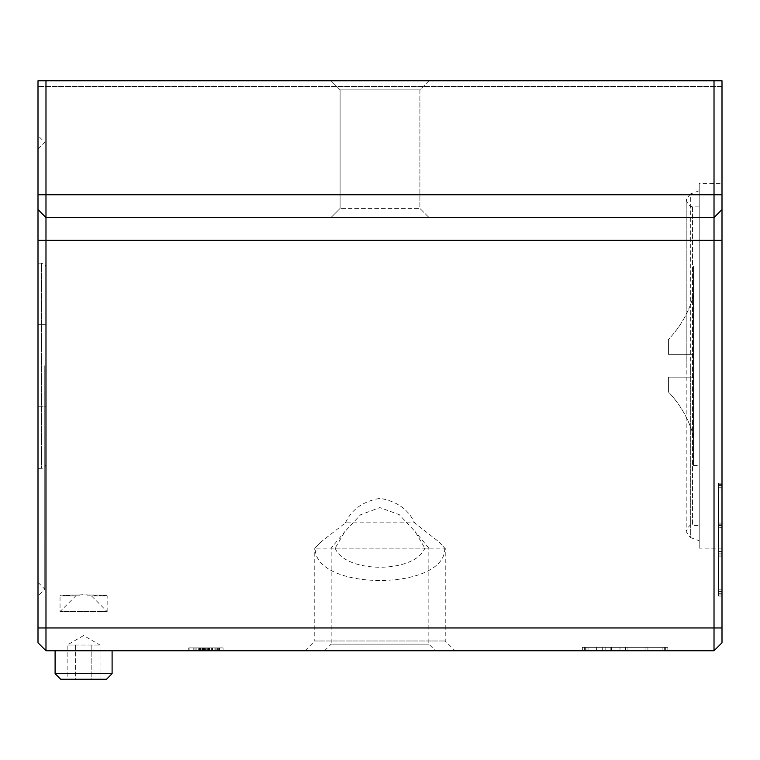 <?xml version="1.0" encoding="UTF-8"?>
<svg xmlns="http://www.w3.org/2000/svg" width="760" height="760" viewBox="0 0 760 760"><rect width="100%" height="100%" fill="white"/><g stroke="black" fill="none" stroke-linecap="round" stroke-linejoin="round"><path stroke-width="0.57" stroke-dasharray="3.8 2.85" d="M435.452 650.75L324.548 650.75L435.452 650.75L428.83 644.128L428.83 548.15L424.868 548.15L415.112 531.582L399.276 514.663L379.848 507.585L360.553 514.786L344.897 531.572L335.131 548.15L331.17 548.15L428.83 548.15L415.112 531.572M324.548 650.75L331.17 644.128L428.83 644.128L331.17 644.128L331.17 548.15L344.888 531.572M335.131 548.15C345.268 573.6 414.732 573.6 424.868 548.15M321.091 541.823L314.763 548.15L314.763 640.994L445.236 640.994L314.763 640.994L305.007 650.75L454.993 650.75L445.236 640.994L445.236 548.15L314.763 548.15L321.091 541.823L345.486 522.813L414.513 522.813L438.909 541.823L444.762 548.15L438.909 541.823M55.1 673.654L112.1 673.654M69.35 650.75L112.1 650.75L69.35 650.75M106.504 679.25L60.695 679.25M75.373 645.05L100.054 645.05L67.146 645.05L75.373 645.05L75.373 679.25L67.146 679.25L91.827 679.25L75.373 679.25L75.373 645.05M38 365.75L38 595.897L38 365.75M44.773 365.75L44.773 589.123L44.773 365.75M38 263.15L41.42 263.15L41.42 365.75L41.42 263.15A4.56 4.56 0 0 1 45.98 267.71L45.98 463.79L45.98 267.71M38 468.35L41.42 468.35L41.42 365.75L41.42 468.35A4.56 4.56 0 0 0 45.98 463.79M38 406.79L45.98 406.79L45.98 324.71L45.98 406.79L45.98 324.71L45.98 406.79L38 406.79L38 324.71L38 406.79L38 324.71L45.98 324.71L38 324.71L38 406.79M693.5 465.5L693.5 266L693.5 465.5L699.2 465.5L699.2 266L699.2 465.5M693.5 266L699.2 266M699.2 206.15L692.474 206.15C690.431 207.394 688.341 205.304 686.204 199.88L686.204 365.75L686.204 199.88L690.327 193.99L690.327 365.75L690.327 193.99L699.2 190.76L699.2 540.74L690.327 537.51L690.327 365.75L690.327 537.51L686.204 531.62L686.204 365.75L686.204 531.62C688.341 526.195 690.431 524.106 692.474 525.35L692.474 206.15L692.474 525.35L699.2 525.35L699.2 206.15L699.2 525.35M699.2 540.74L699.2 190.76M429.02 80.75L419.9 89.87L340.1 89.87L419.9 89.87L419.9 208.43L340.1 208.43L419.9 208.43L340.1 208.43L419.9 208.43L429.02 217.55L419.9 208.43L419.9 89.87L340.1 89.87L340.1 208.43L330.98 217.55L429.02 217.55L330.98 217.55L340.1 208.43L340.1 89.87L419.9 89.87L429.02 80.75L330.98 80.75L340.1 89.87L330.98 80.75L429.02 80.75M330.98 217.55L429.02 217.55L330.98 217.55M722 183.35L722 548.15L722 183.35L699.2 183.35L699.2 548.15L699.2 183.35M722 548.15L699.2 548.15M190.171 650.75L208.516 650.75L190.171 650.75L190.171 647.9L208.516 647.9L190.171 647.9M208.516 650.75L208.516 647.9M189.145 647.9L209.541 647.9L189.145 647.9L189.145 650.75L223.06 650.75L188.755 650.75L223.06 650.75L199.31 650.75L223.06 650.75L199.31 650.75L199.31 647.9L199.31 650.75L199.31 647.9L219.469 647.9L219.469 650.75M209.541 647.9L209.541 650.75L199.31 650.75L199.31 647.9L223.06 647.9L223.06 650.75L223.06 647.9L199.31 647.9L223.06 647.9L199.31 647.9L199.31 650.75L199.31 647.9L199.31 650.75L199.31 647.9L211.631 647.9L211.631 650.75L211.631 647.9L208.99 647.9L208.99 650.75L208.99 647.9L203.272 647.9L203.272 650.75L203.272 647.9L219.545 647.9L219.545 650.75L219.545 647.9L216.03 647.9L216.03 650.75L216.03 647.9L223.06 647.9L223.06 650.75L223.06 647.9L223.06 650.75L223.06 647.9L199.31 647.9L223.06 647.9L199.31 647.9L199.31 650.75L199.31 647.9L223.06 647.9L223.06 650.75L223.06 647.9L223.06 650.75L223.06 647.9L193.876 647.9L200.383 647.9L200.383 650.75L200.412 647.9L188.755 647.9L193.154 647.9L188.755 647.9L188.755 650.75L223.06 650.75L223.06 647.9L199.31 647.9L199.31 650.75L199.31 647.9L199.31 650.75L199.31 647.9L223.06 647.9L223.06 650.75L223.06 647.9L208.99 647.9L208.99 650.75L208.99 647.9L202.255 647.9L202.255 650.75L202.255 647.9L205.029 647.9L205.029 650.75L205.029 647.9L199.31 647.9L199.31 650.75L199.31 647.9L188.755 647.9L188.755 650.75L223.06 650.75L223.06 647.9L223.06 650.75L223.06 647.9L212.505 647.9L212.505 650.75L212.505 647.9L219.488 647.9L219.488 650.75L219.488 647.9L223.06 647.9L223.06 650.75L223.06 647.9L203.708 647.9L209.864 647.9L203.708 647.9L203.708 650.75L203.708 647.9L203.708 650.75L203.708 647.9L218.661 647.9L218.661 650.75L218.661 647.9L223.06 647.9L223.06 650.75L223.06 647.9L199.31 647.9L219.469 647.9M193.154 647.9L193.154 650.75L193.154 647.9M199.956 647.9L204.82 647.9L199.956 647.9L199.956 650.75L204.82 650.75L199.956 650.75L199.956 647.9M195.082 647.9L198.702 647.9L195.082 647.9L195.082 650.75L195.082 647.9M198.702 647.9L198.702 650.75L198.702 647.9M200.004 647.9L200.004 650.75M204.82 647.9L204.82 650.75L204.82 647.9M193.876 647.9L193.876 650.75L193.876 647.9M199.842 647.9L199.842 650.75M203.689 647.9L203.689 650.75L203.689 647.9M188.755 647.9L188.755 650.75L188.755 647.9L194.028 647.9L194.028 650.75L194.028 647.9L223.06 647.9L188.755 647.9L188.755 650.75L188.755 647.9M209.864 647.9L209.864 650.75L209.864 647.9M722 487.73L722 589.19L722 487.73L718.58 487.73L718.58 553.85L718.58 487.73L722 487.73M38 209.57L45.98 217.55L38 209.57L45.98 217.55L714.02 217.55L45.98 217.55L45.98 650.75L38 642.77L38 80.75L38 86.45L38 80.75L722 80.75L38 80.75L45.98 80.75L45.98 217.55L714.02 217.55L722 209.57L714.02 217.55L714.02 80.75L722 80.75L722 86.45L38 86.45L722 86.45L722 80.75L722 642.77L714.02 650.75L714.02 217.55L722 209.57M45.98 80.75L714.02 80.75M582.35 650.75L582.35 647.33L582.35 650.75L582.35 647.33L582.35 650.75L582.35 647.33L582.35 650.75L582.35 647.33L582.35 650.75L582.35 647.33L582.35 650.75L667.85 650.75L582.35 650.75L667.85 650.75L582.35 650.75L667.85 650.75L582.35 650.75L667.85 650.75L582.35 650.75L667.85 650.75L625.67 650.75L665 650.75L665 647.33L667.85 647.33L582.35 647.33L667.85 647.33L582.35 647.33L667.85 647.33L582.35 647.33L667.85 647.33L582.35 647.33L665 647.33L665 650.75L665 647.33L665 650.75L665 647.33L665 650.75L665 647.33L665 650.75L619.97 650.75L625.67 650.75L625.67 647.33L625.67 650.75M345.486 522.813C351.538 509.475 363.042 501.315 380 498.351C396.957 501.315 408.462 509.475 414.513 522.813M596.6 650.75L596.6 647.33L596.6 650.75L611.42 650.75L611.42 647.33L588.05 647.33L619.97 647.33L611.42 647.33L611.42 650.75M619.97 650.75L619.97 647.33L619.97 650.75M588.05 650.75L588.05 647.33L602.3 647.33L582.35 647.33L667.85 647.33L588.05 647.33L588.05 650.75L588.05 647.33M611.135 650.75L611.135 647.33M722 525.35L722 591.47L722 525.35L718.58 525.35L718.58 523.07L718.58 591.47L718.58 525.35L722 525.35M722 483.17L722 596.03L722 483.17L722 484.31L722 483.17L718.58 483.17L718.58 485.45L718.58 483.17L722 483.17L718.58 483.17M722 527.63L722 596.03L722 484.31L722 527.63L718.58 527.63L718.58 484.31L718.58 596.03L718.58 527.63L722 527.63M718.58 490.01L718.58 523.07L718.58 490.01L722 490.01M722 596.03L718.58 596.03L718.58 594.89L718.58 596.03L722 596.03L718.58 596.03M722 591.47L718.58 591.47L722 591.47M722 523.07L718.58 523.07L722 523.07M718.58 485.45L718.58 594.89L718.58 485.45L722 485.45L718.58 485.45M718.58 556.13L718.58 589.19L718.58 556.13L722 556.13L718.58 556.13M722 551.57L718.58 551.57L722 551.57M722 589.19L718.58 589.19M668.42 354.35L668.42 339.53C680.533 326.733 688.892 312.027 693.5 295.422L693.5 354.35L693.5 295.422L693.5 354.35L668.42 354.35L668.42 339.53L668.42 354.35L693.5 354.35L693.5 295.422C688.892 312.027 680.533 326.733 668.42 339.53L668.42 354.35L693.5 354.35L668.42 354.35M693.5 377.15L693.5 436.078L693.5 377.15L693.5 436.078L693.5 377.15L668.42 377.15L668.42 391.97L668.42 377.15L693.5 377.15L668.42 377.15L668.42 391.97C680.533 404.766 688.892 419.472 693.5 436.078C688.892 419.472 680.533 404.766 668.42 391.97L668.42 377.15L693.5 377.15M91.827 645.05L91.827 679.25L100.054 679.25L91.827 679.25L91.827 645.05M100.054 679.25L100.054 645.05L83.6 635.55L67.146 645.05L67.146 679.25M444.762 548.15C446.006 591.27 313.994 591.27 315.238 548.15M107.16 611.61L107.16 595.897L83.6 594.681L60.04 595.897C58.596 594.577 108.604 594.577 107.16 595.897L91.447 595.897L107.16 611.61L60.04 611.61L60.04 595.897L75.753 595.897L60.04 611.61L107.16 611.61M87.476 595.792L91.447 595.897M79.724 595.792L75.753 595.897M196.859 647.9L196.859 650.75L196.859 647.9M202.54 647.9L202.54 650.75M201.837 647.9L201.837 650.75M208.278 647.9L208.278 650.75M206.188 647.9L206.188 650.75L206.188 647.9M215.042 647.9L215.042 650.75L215.042 647.9M214.966 647.9L214.966 650.75M206.948 647.9L206.948 650.75M207.28 647.9L207.28 650.75M208.477 647.9L208.477 650.75M209.133 647.9L209.133 650.75L209.133 647.9M202.008 647.9L202.008 650.75M205.694 647.9L205.694 650.75M216.97 647.9L216.97 650.75M217.332 647.9L217.332 650.75M216.049 647.9L216.049 650.75M215.887 647.9L215.887 650.75M204.592 647.9L204.592 650.75M214.082 647.9L214.082 650.75M208.002 647.9L208.002 650.75M38 194.75L722 194.75M38 240.35L722 240.35M38 627.95L722 627.95M584.421 650.75L584.421 647.33M664.221 650.75L664.221 647.33M585.979 650.75L585.979 647.33M665.779 650.75L665.779 647.33M585.2 650.75L585.2 647.33L585.2 650.75M647.9 650.75L647.9 647.33L647.9 650.75M625.1 650.75L625.1 647.33L625.1 650.75M602.3 650.75L602.3 647.33L602.3 650.75M722 593.75L718.58 593.75L722 593.75M722 524.21L718.58 524.21L722 524.21M722 484.31L718.58 484.31L722 484.31M722 554.99L718.58 554.99L722 554.99M722 594.89L718.58 594.89L722 594.89M722 553.85L718.58 553.85L722 553.85M38 582.35L44.773 589.123L38 595.897M38 149.15L44.773 142.376L38 135.603M667.85 647.33L667.85 650.75M645.05 647.33L645.05 650.75M662.15 650.75L662.15 647.33L662.15 650.75M610.85 650.75L610.85 647.33M627.95 647.33L627.95 650.75M605.15 647.33L605.15 650.75"/><path stroke-width="1.14" d="M55.1 673.654L60.695 679.25L106.504 679.25L112.1 673.654L55.1 673.654L55.1 650.75L189.145 650.75M209.541 650.75L582.35 650.75M596.6 650.75L714.02 650.75L722 642.77L722 80.75L714.02 80.75L714.02 650.75L45.98 650.75L45.98 80.75L38 80.75L38 642.77L45.98 650.75L55.1 650.75M722 209.57L714.02 217.55L45.98 217.55L38 209.57M45.98 80.75L714.02 80.75M454.993 650.75L305.007 650.75M611.42 650.75L625.67 650.75M722 194.75L38 194.75M722 240.35L38 240.35M722 627.95L38 627.95M112.1 650.75L112.1 673.654"/></g></svg>
